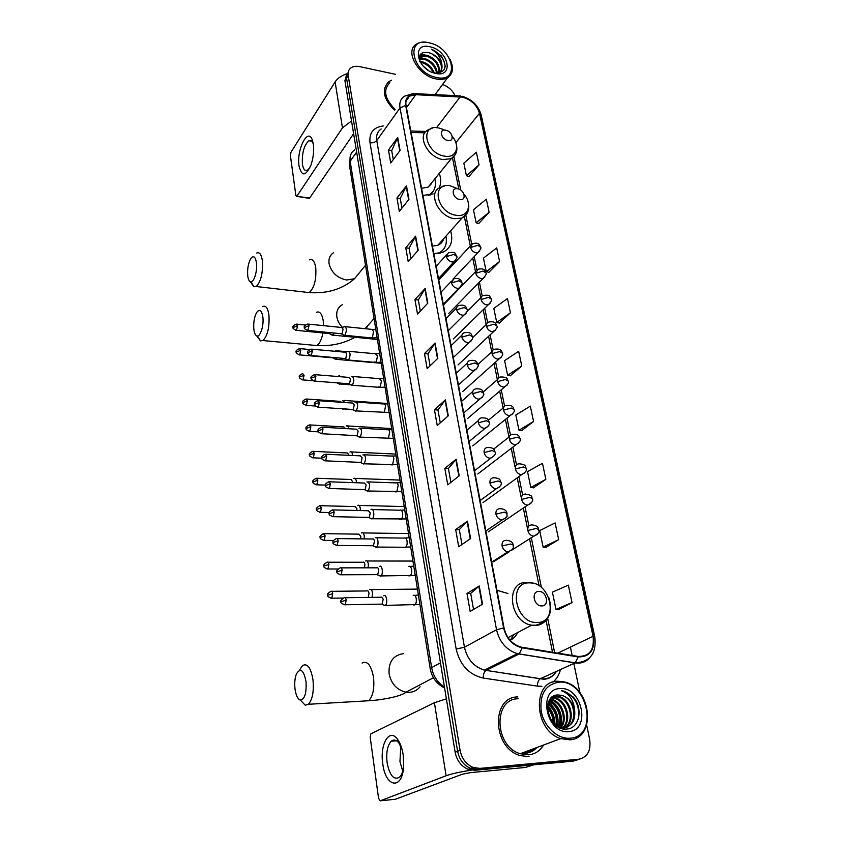 <?xml version="1.0" encoding="UTF-8"?>
<svg xmlns="http://www.w3.org/2000/svg" width="843" height="843" viewBox="0 0 843 843"><rect width="100%" height="100%" fill="white"/><g stroke="black" fill="none" stroke-linecap="round" stroke-linejoin="round"><path stroke-width="1.26" d="M433.829 253.638L442.491 252.436C450.742 248.453 453.471 241.256 450.647 230.834M507.918 593.504L496.98 590.3M422.912 195.481L433.112 193.89M439.055 188.105C441.142 183.869 441.216 178.969 439.277 173.405M523.039 752.662L525.495 752.62L535.558 747.994L525.495 752.62L523.039 752.662M528.445 752.093L532.934 748.974L528.445 752.093M346.873 73.71L344.924 80.696L455.146 752.272C456.843 760.576 461.174 766.266 468.118 769.322L474.757 770.281L573.251 761.124L579.952 759.079M348.496 71.139L346.547 78.136L457.601 751.271C459.309 759.606 463.65 765.307 470.615 768.373L477.264 769.343L575.969 760.196L477.264 769.343L470.615 768.373C463.65 765.307 459.309 759.606 457.601 751.271L346.547 78.136L348.496 71.139M391.574 80.211L388.792 81.687C381.352 89.305 383.259 98.81 394.503 110.18C383.259 98.81 381.352 89.305 388.792 81.687L391.574 80.211M517.844 696.929C491.132 696.655 492.133 747.456 519.878 755.539L529.077 756.719L519.878 755.539C492.133 747.456 491.132 696.655 517.844 696.929M462.638 97.166C471.311 99.748 476.927 105.101 479.488 113.247L593.05 636.307C594.578 649.805 589.594 656.518 578.119 656.434L520.89 647.076C512.101 644.294 506.485 637.909 504.03 627.898L406.041 105.533C405.346 101.255 406.526 98.115 409.582 96.102L415.778 94.701L462.638 97.166M462.575 96.84L415.652 94.363C408.233 94.521 404.903 98.22 405.662 105.459L503.598 627.909C506.358 638.815 512.544 645.453 522.154 647.835L578.15 656.929C589.921 657.013 595.021 650.132 593.461 636.286L479.836 113.32C477.212 104.975 471.458 99.485 462.575 96.84M533.587 748.732L528.782 751.998M558.751 609.521L572.039 602.576L568.34 585.137L552.418 592.144L555.98 609.384L558.898 609.521M545.864 547.37L558.667 539.625L555.115 522.923L539.71 530.605L543.124 547.128L546.011 547.381M533.514 487.802L545.853 479.319L542.46 463.313L527.528 471.606L530.795 487.454L533.651 487.823M521.659 430.647L533.577 421.5L530.31 406.147L515.832 414.998L518.972 430.204L521.796 430.678M468.95 176.535L479.045 164.849L476.358 152.214L463.84 163.173L466.432 175.713L469.077 176.577M478.698 223.543L489.119 212.267L486.337 199.148L473.46 209.77L476.147 222.773L478.824 223.574M488.814 272.342L499.583 261.53L496.696 247.905L483.45 258.137L486.242 271.646L488.951 272.373M499.341 323.048L510.468 312.742L507.454 298.57L493.819 308.39L496.727 322.437L499.477 323.08M510.268 375.778L521.785 366.02L518.656 351.278L504.609 360.635L507.623 375.24L510.415 375.809M395.599 74.342L359.634 66.618C355.957 65.87 352.985 66.355 350.699 68.062C348.549 69.843 347.706 72.35 348.191 75.575L460.067 750.27C461.795 758.626 466.147 764.348 473.134 767.425L479.804 768.394L578.709 759.258C587.487 757.267 591.133 750.67 589.668 739.459L586.696 725.18M579.931 692.777L573.82 663.483M572.144 655.464L570.395 647.108M455.009 95.607C452.459 90.275 448.307 86.576 442.564 84.5M459.203 475.842L447.749 484.82L444.83 468.392L456.179 459.203L459.203 475.842M470.605 538.561L458.708 546.738L455.673 529.583L467.444 521.185L470.605 538.561M482.533 604.168L470.173 611.449L466.99 593.514L479.224 585.98L482.533 604.168M427.812 303.132L417.506 314.112L414.946 299.613L425.146 288.475L427.812 303.132M418.191 250.202L408.233 261.73L405.768 247.8L415.631 236.135L418.191 250.202M408.95 199.359L399.319 211.382L396.948 197.989L406.495 185.839L408.95 199.359M400.067 150.486L390.741 162.962L388.454 150.075L397.706 137.483L400.067 150.486M448.286 415.799L437.243 425.515L434.451 409.772L445.399 399.867L448.286 415.799M437.833 358.286L427.169 368.665L424.493 353.565L435.062 343.017L437.833 358.286M424.493 353.565L427.959 353.881M430.088 365.82L427.949 353.828L435.062 343.017M434.451 409.772L437.97 410.014M440.267 422.859L437.96 409.961L445.399 399.867M388.454 150.075L391.71 150.665M393.291 159.548L391.689 150.591L397.706 137.483M396.948 197.989L400.246 198.516M401.953 208.095L400.235 198.453L406.495 185.839M405.768 247.8L409.118 248.263M410.952 258.569L409.108 248.2L415.631 236.135M414.946 299.613L418.349 300.013M420.33 311.109L418.339 299.95L425.146 288.475M466.99 593.514L470.7 593.472M473.545 609.457L470.689 593.43L479.224 585.98M455.673 529.583L459.309 529.646M461.964 544.504L459.309 529.594L467.444 521.185M444.83 468.392L448.413 468.55M450.879 482.365L448.402 468.497L456.179 459.203M521.785 366.02L507.623 375.24M510.468 312.742L496.727 322.437M499.583 261.53L486.242 271.646M489.119 212.267L476.147 222.773M479.045 164.849L466.432 175.713M533.577 421.5L518.972 430.204M545.853 479.319L530.795 487.454M558.667 539.625L543.124 547.128M572.039 602.576L555.98 609.384M542.744 746.329L543.345 745.096L542.744 746.329M299.054 166.06C296.325 150.138 307.769 126.935 312.3 139.896L313.322 144.016C314.133 150.697 313.385 157.578 311.099 164.67C305.788 176.429 301.773 176.893 299.054 166.06M313.354 144.269L313.038 143.331C311.994 140.781 310.614 139.917 308.886 140.718C303.986 145.302 301.826 153.141 302.416 164.237C303.259 169.264 304.934 171.266 307.442 170.244L309.781 167.915M346.726 73.857C341.362 75.617 337.495 78.304 335.114 81.929L290.972 152.256L290.382 155.449L295.861 195.418L296.652 196.377L309.687 198L353.628 133.71M351.542 120.981L342.458 127.862L296.989 196.029M309.687 198L308.886 198.274M436.326 77.44C460.995 83.415 453.302 47.545 429.329 42.856C404.619 36.144 411.584 72.783 436.326 77.44M428.096 42.603C423.26 41.655 419.287 42.213 416.168 44.289C404.44 51.181 418.434 75.849 436.01 78.915C440.689 79.874 444.567 79.442 447.665 77.609C453.07 73.731 453.892 67.735 450.141 59.632M419.94 61.37L422.491 61.792C428.191 63.731 432.153 67.503 434.387 73.078M420.32 62.277L421.911 62.603C427.106 64.331 430.931 67.725 433.376 72.772M419.298 58.462L424.798 58.504C432.217 61.297 436.379 66.249 437.296 73.341M419.361 59.094L424.219 59.326C431.205 61.887 435.357 66.565 436.685 73.341M419.392 56.713L420.562 55.659L427.127 55.195C435.905 58.862 439.962 64.584 439.308 72.382M419.35 56.966L426.547 56.028C434.988 59.453 439.087 64.995 438.866 72.667M423.586 66.46L428.581 70.475M434.545 73.13C445.873 72.719 448.033 66.86 441.037 55.575L431.353 49.179C437.875 53.109 441.405 58.441 441.922 65.153C440.025 58.968 435.683 54.816 428.887 52.698C436.969 54.679 444.261 65.849 440.457 71.339M441.922 65.153C442.364 68.452 441.447 70.896 439.171 72.477L437.359 73.341M430.13 46.818C411.173 41.739 416.59 69.79 435.504 73.362C454.44 78.02 448.602 50.422 430.13 46.818M428.887 52.698C420.783 51.434 417.938 54.637 420.341 62.319M389.856 82.719C382.88 89.822 384.629 98.694 395.093 109.358M431.353 49.179C439.667 53.004 444.282 58.81 445.209 66.576M432.923 54.5L436.189 57.029M420.035 54.911L422.638 54.869M431.184 58.209L433.27 59.821M419.277 58.125L420.383 58.178M420.299 54.5L424.872 54.784M419.287 57.714L422.649 58.104M419.73 61.244L420.436 61.402M247.726 275.735C248.137 279.044 248.98 281.046 250.266 281.741C253.553 283.775 257.642 271.362 256.441 262.753C255.324 256.398 253.374 255.102 250.582 258.885C248.19 263.543 247.231 269.159 247.726 275.735M256.662 253.069C259.507 251.751 261.414 254.365 262.394 260.898C263.005 273.1 260.951 281.646 256.219 286.515L253.912 286.746L251.024 281.878M447.833 140.475C454.883 142.046 452.68 131.329 445.757 130.222C438.708 128.6 440.847 139.38 447.833 140.475M421.563 188.295L428.139 187.114L432.786 181.382M428.075 195.407L428.718 195.102C434.472 191.846 436.516 186.429 434.84 178.864M429.614 195.123L432.153 192.552M429.793 186.05L430.025 184.796M431.563 182.889L431.637 183.985M253.848 329.276C254.312 332.932 255.26 335.124 256.693 335.851C260.087 337.769 264.07 325.693 262.858 316.947C261.615 310.013 259.496 308.601 256.525 312.721C254.228 317.295 253.343 322.816 253.848 329.276M262.647 306.61C265.756 305.124 267.853 307.958 268.938 315.113C269.612 327.232 267.61 335.704 262.942 340.54L260.476 340.857L257.357 335.988M459.751 199.506C466.927 200.919 464.619 189.696 457.58 188.758C450.394 187.272 452.638 198.579 459.751 199.506M432.417 246.114L437.949 245.218C440.931 243.943 442.86 241.751 443.745 238.653M437.422 253.617L438.128 253.353C444.83 250.202 447.443 244.47 445.958 236.145M439.298 253.353L442.533 250.476M440.425 243.775L440.847 241.941M442.48 240.086L442.522 241.446M294.966 688.615C295.872 695.275 297.674 699.089 300.371 700.08C304.766 699.247 306.652 693.083 306.02 681.597C303.701 670.101 300.519 667.508 296.483 673.81C294.902 677.846 294.386 682.788 294.966 688.615M299.908 669.521L302.553 665.58C307.432 662.925 310.919 667.751 313.006 680.048C313.986 691.608 312.447 699.69 308.39 704.284L305.24 705.233L300.624 700.354M541.796 605.927C549.836 606.096 546.738 590.996 538.877 591.449C530.827 591.175 533.851 606.423 541.796 605.927M510.131 640.301C513.482 638.762 515.958 636.191 517.57 632.608M510.489 640.143L513.787 634.6M331.31 334.682L332.627 335.103L333.912 333.027M329.128 333.575L330.614 332.7M341.657 327.484L332.374 326.536M334.787 358.897L336.167 359.318L337.221 357.832M332.606 357.811L333.765 357.527M337.379 351.499L335.809 350.699M338.349 383.554L339.402 384.123L340.509 383.112M341.173 376.768L338.939 375.609M337.569 376.484L336.631 376.284M342.026 408.76L353.048 409.74M344.956 402.522L342.543 400.615M341.52 402.28L340.182 401.373L306.778 399.034M348.749 428.75L348.696 428.392C348.285 426.2 347.548 425.357 346.473 425.873L346.21 426.094M345.367 428.55L343.796 426.937L310.15 424.946M352.574 455.494L352.479 454.493C352.047 452.206 351.278 451.332 350.172 451.88L349.95 452.059M349.192 455.336L347.485 452.976L313.585 451.353M356.431 482.754L356.326 481.1C355.872 478.719 355.072 477.812 353.923 478.381L353.754 478.508M353.038 482.628L351.236 479.519L317.084 478.266M360.319 510.552L360.256 508.213C359.782 505.737 358.949 504.788 357.759 505.379L357.643 505.473M356.895 510.468L356.863 508.614L355.061 506.569L320.646 505.705M364.25 538.909L364.26 535.863C363.754 533.271 362.89 532.291 361.668 532.913L361.594 532.966M360.751 538.867L360.825 536.274L358.96 534.146L324.281 533.682M368.201 567.834L368.338 564.051C367.811 561.354 366.916 560.332 365.651 560.985L365.63 560.995M364.597 567.834L364.882 564.483C364.503 562.534 363.849 561.796 362.943 562.26L327.98 562.218M372.153 597.36L372.501 592.808C371.963 590.037 371.046 588.962 369.75 589.573M368.307 597.413L369.002 593.251C368.623 591.249 367.959 590.469 367.032 590.911M343.217 334.84L344.26 335.44L345.061 334.913C346.989 330.214 346.747 327.432 344.323 326.568M341.025 333.723L342.163 333.533L343.069 329.097L341.626 327.495L308.443 324.123M346.894 359.582L347.969 360.182L348.739 359.698C350.709 354.945 350.446 352.132 347.938 351.246M344.692 358.496L345.82 358.328L346.736 353.87L345.24 352.216L311.805 349.171M350.635 384.787L352.49 384.945C354.492 380.151 354.208 377.295 351.615 376.389L351.268 376.695M348.422 383.723L349.539 383.586L350.477 379.118L348.918 377.401L315.24 374.682M354.45 410.478L356.315 410.678C358.349 405.82 358.043 402.933 355.367 402.006L355.061 402.269M352.226 409.435L353.333 409.319L354.281 404.84L352.659 403.059L318.738 400.699M358.349 436.663L360.203 436.906C362.29 431.995 361.942 429.066 359.192 428.118L358.928 428.328M356.104 435.652L357.2 435.557L358.159 431.068L356.473 429.203L322.3 427.201M362.311 463.355L364.176 463.639C366.294 458.676 365.925 455.705 363.08 454.735L362.88 454.904M360.056 462.364L361.152 462.301L362.121 457.791L360.361 455.852L325.925 454.24M366.368 490.563L368.222 490.9C370.383 485.874 369.993 482.86 367.053 481.859L366.895 481.985M364.092 489.614L365.167 489.562L366.157 485.041L364.324 483.028L329.624 481.806M370.499 518.319L372.353 518.687C374.987 516.78 373.691 507.391 371.099 509.52L371.004 509.604M368.212 517.391L369.266 517.37L370.267 512.839L368.37 510.742L333.396 509.92M374.714 546.633L376.536 547.054C379.266 545.189 377.875 535.516 375.23 537.739L375.188 537.771M372.406 545.727L373.428 545.737L374.471 541.185C374.081 539.246 373.428 538.519 372.49 538.993L337.253 538.603M373.428 545.737L337.147 545.432L338.148 540.806C337.79 538.835 337.168 538.097 336.273 538.593C333.217 540.437 332.174 541.722 333.133 542.46L333.154 542.576M376.536 547.054L405.62 547.265C406.948 545.927 407.411 543.756 407.011 540.774C406.41 538.329 405.483 537.434 404.208 538.076L376.642 537.75M379.023 575.516L380.888 575.938C383.639 574.094 382.121 564.252 379.445 566.496M376.695 574.641L377.738 574.641L378.749 570.1C378.349 568.087 377.664 567.328 376.705 567.813L341.173 567.866M383.417 604.989L385.325 605.4C388.065 603.525 386.484 593.683 383.797 595.811M381.078 604.146L382.132 604.125L383.112 599.605C382.711 597.55 382.016 596.749 381.036 597.192M382.785 763.79C379.645 744.348 389.34 727.583 397.506 739.216C400.246 742.968 402.132 748.194 403.186 754.906L403.66 766.087C402.532 790.502 385.472 787.689 382.785 763.79M402.132 749.68L398.939 743.094C396.336 739.817 393.776 739.195 391.268 741.218C387.411 745.444 386.02 752.609 387.116 762.725C389.666 775.444 393.765 780.302 399.424 777.299C401.447 775.412 402.817 772.135 403.544 767.488M402.743 771.229L399.961 761.619L400.762 746.16M446.379 698.879L434.408 702.714L370.825 733.895L370.182 737.193L378.57 798.342L380.204 800.818L395.378 799.259L462.312 774.243L470.721 772.599L525.326 767.467L532.618 764.896M471.342 770.175C460.289 771.84 451.88 773.705 446.095 775.771L380.204 800.818M533.798 764.791L525.326 767.467M570.068 738.215C599.647 736.761 587.276 679.1 558.73 682.198C545.305 684.653 539.467 694.432 541.227 711.534C544.072 726.719 557.76 739.364 570.068 738.215M569.615 739.806C596.665 738.763 591.428 687.667 564.494 681.976L557.771 681.228C531.87 680.786 533.745 730.575 560.764 738.616L569.615 739.806M518.192 698.763C493.102 698.552 494.156 746.224 520.173 753.726L528.719 754.822C535.136 754.106 540.078 750.839 543.566 745.012M551.48 697.625L555.895 698.099C566.928 701.049 572.134 720.67 563.082 727.815M551.143 697.951L555.021 698.468C565.853 701.365 571.143 720.428 562.576 727.825M574.663 710.206C572.734 702.619 568.582 697.688 562.207 695.433L558.224 694.969C540.005 694.558 547.897 731.06 566.317 729.069C579.52 729.005 583.419 708.257 573.345 697.129L564.22 691.218L561.396 690.691C569.236 693.504 573.661 700.006 574.663 710.206C575.6 720.175 572.007 726.034 563.862 727.772L558.372 727.035M552.629 696.697L555.579 696.097L559.404 696.624C571.301 699.795 575.99 721.692 565.042 727.614M558.224 694.969L562.049 695.496C576.57 699.279 578.277 727.498 562.966 728.12L560.648 728.11M552.428 696.845L558.519 696.992C570.205 700.111 575.042 721.429 564.557 727.688M548.424 714.295L549.615 717.361M547.497 707.066C551.986 711.323 554.083 716.792 553.788 723.452M547.476 708.215C551.101 712.04 552.945 716.835 553.008 722.588M548.055 703.568C555.685 708.921 558.498 716.339 556.485 725.823M547.866 704.326C554.747 709.469 557.402 716.476 555.864 725.338M548.993 701.039C558.319 703.557 563.978 718.668 558.783 727.172M548.73 701.608C557.539 704.495 562.766 718.573 558.214 726.94M550.163 699.1L552.428 699.574C562.618 702.303 568.129 719.69 560.995 727.688M549.857 699.542L551.564 699.943C561.543 702.609 567.107 719.448 560.458 727.604M560.026 688.605C537.223 688.647 546.053 734.327 568.73 731.587C591.449 730.618 582.039 686.181 560.026 688.605M561.396 690.691L564.125 691.26C574.568 695.886 579.436 704.611 578.709 717.425M549.615 699.901C559.33 706.539 562.839 715.749 560.152 727.541M548.319 702.672C555.674 708.657 558.688 716.571 557.36 726.424M547.55 706.36C552.07 711.07 554.336 716.971 554.378 724.042M548.108 713.157L550.194 718.51M549.815 699.595C559.731 706.234 563.303 715.528 560.542 727.477M548.456 702.282C556.138 708.383 559.225 716.508 557.708 726.645M547.613 705.812C552.502 710.733 554.894 716.94 554.778 724.422M547.802 711.692L550.953 719.817M344.924 80.696L348.191 75.575M474.757 770.281L479.804 768.394M455.146 752.272L460.067 750.27M354.503 149.991C350.93 152.541 349.487 156.303 350.172 161.308L356.642 152.067M349.392 164.712L350.172 161.308L431.637 667.614L440.467 662.83M430.288 669.173L431.637 667.614C433.239 676.118 437.506 682.63 444.461 687.161M479.488 113.247L455.842 142.688M560.447 669.574C559.162 674.864 556.633 679.058 552.86 682.166M578.15 656.929L575.2 662.84L540.395 678.71L543.935 678.889C549.299 678.489 553.461 676.002 556.422 671.407M414.977 93.647L457.538 95.733L460.109 96.513M503.598 627.909L496.527 629.742L400.025 107.946L405.662 105.459M522.154 647.835L519.267 653.894L517.381 653.631C506.474 650.122 499.53 642.155 496.527 629.742L464.451 647.234C467.201 659.194 473.861 666.824 484.409 670.132L540.247 678.784C538.382 680.111 537.455 682.567 537.444 686.128L483.155 678.046C468.961 674.716 459.962 665.053 456.168 649.068L370.014 142.752C369.023 132.751 373.449 127.167 383.291 125.986M381.184 128.947C377.474 131.487 375.999 135.344 376.758 140.528L400.025 107.946C399.182 102.646 400.646 98.747 404.408 96.228L413.154 93.562L415.652 94.363M589.668 657.835C585.864 662.05 580.985 663.747 575.031 662.925L519.098 653.978L485.937 670.533C484.156 671.913 483.229 674.421 483.155 678.046M593.461 636.286L594.789 636.865C596.707 653.367 590.174 662.029 575.2 662.84L517.381 653.631L484.409 670.132L543.45 679.184C548.751 679.247 552.924 676.718 555.98 671.608M594.758 636.718L481.205 115.059L479.836 113.32M559.805 652.155L560.089 653.504M541.87 686.339L537.444 686.128M578.709 759.258L575.969 760.196M558.709 653.272L558.593 652.735M370.014 142.752C372.912 143.078 375.167 142.341 376.758 140.528L464.451 647.234L456.168 649.068M593.05 636.307L557.771 653.125M554.631 652.619L547.655 618.235M541.427 587.55L531.311 537.729M528.919 525.969L525.041 506.843M522.639 495.02L518.898 476.632M516.485 464.746L512.902 447.064M510.468 435.114L507.022 418.128M504.578 406.105L501.269 389.793M498.814 377.696L495.642 362.047M493.166 349.877L490.12 334.871M487.633 322.616L484.714 308.243M482.207 295.914L479.414 282.152M476.896 269.739L474.219 256.567M471.69 244.091L465.842 215.271M460.731 190.107L453.934 156.65M460.236 96.85L436.505 127.715M415.778 94.701L406.442 107.662M425.936 131.455L410.826 131.013M437.506 358.602L434.746 343.386M427.496 303.469L424.851 288.875M417.886 250.55L415.346 236.556M408.655 199.728L406.21 186.282M399.782 150.865L397.432 137.946M447.96 416.094L445.072 400.225M458.855 476.116L455.842 459.53M470.246 538.814L467.096 521.48M482.154 604.389L478.856 586.243M342.458 127.862L335.114 81.929M305.798 292.205L309.212 292.595C314.313 287.895 316.483 279.56 315.735 267.6C314.629 261.193 312.532 258.611 309.444 259.865M359.276 272.911L354.566 278.706L346.631 280.024C337.147 277.99 331.288 272.479 329.033 263.511C328.464 258.675 329.992 255.06 333.628 252.658M443.081 129.369L438.792 127.999C419.435 123.447 425.083 153.194 444.387 156.113C456.084 158.653 460.805 146.292 452.238 136.408M432.196 128.231L427.822 130.043C416.558 135.312 427.759 157.493 442.891 159.559L451.237 158.684L455.304 154.585M430.552 194.881L431.69 193.026M323.554 325.661L323.227 320.74C321.994 313.722 319.697 310.93 316.336 312.342M342.427 327.369C339.318 324.165 337.442 320.614 336.821 316.715C336.209 311.141 338.096 307.115 342.49 304.65M313.206 345.209L316.884 345.556C319.645 343.712 321.647 339.518 322.911 332.964M367.548 325.904L366.178 328.791M457.886 188.821L450.31 185.818C430.594 181.656 436.516 212.836 456.179 215.292C468.16 217.599 472.828 204.28 463.945 194.143M444.419 186.018L440.194 187.504C427.253 192.373 438.476 216.936 454.619 218.706L461.943 218.052L467.022 213.469M440.552 253.069L442.111 250.877M363.681 701.039L368.654 700.754C373.006 696.244 374.619 688.373 373.481 677.108C371.131 665.148 367.337 660.459 362.09 663.062M420.077 686.782C417.317 690.185 413.755 692.05 409.392 692.366L405.957 692.187C396.842 689.964 391.215 683.799 389.076 673.694C388.444 661.85 393.249 655.159 403.491 653.631M537.307 622.492C559.32 622.661 550.774 581.659 529.415 582.882C507.338 581.902 515.326 623.946 537.307 622.492M526.78 582.492C505.02 581.322 509.183 621.849 531.627 625.19L535.316 625.495C539.762 625.306 543.366 623.525 546.127 620.153M452.976 279.138L477.928 252.637C480.7 249.38 481.553 247.557 480.51 247.178L477.865 245.302L470.563 247.505C471.416 250.339 473.271 252.099 476.126 252.774L477.928 252.637L479.604 251.14M480.415 246.778C479.551 245.787 479.772 241.73 472.386 243.732L470.563 247.505M295.724 330.287L296.451 330.351C293.522 329.065 292.416 328.127 293.132 327.548L297.59 325.661L296.304 324.081C293.28 325.524 292.215 326.673 293.132 327.548L293.153 327.706M329.898 333.649L296.451 330.351L297.59 325.661M448.718 313.48L483.039 278.453C485.958 275.271 486.885 273.417 485.81 272.879L483.155 271.067L475.779 273.258C476.632 276.135 478.508 277.905 481.385 278.559L483.039 278.453L484.862 276.904M485.716 272.489C484.862 271.562 485.252 267.558 477.76 269.317L475.779 273.258M298.938 354.84L299.686 354.903C296.715 353.639 295.587 352.701 296.304 352.089L300.814 350.235L299.465 348.591C296.441 350.066 295.387 351.236 296.304 352.089L296.325 352.237M333.396 357.875L299.686 354.903L300.814 350.235M453.344 338.949L488.245 304.797C491.321 301.689 492.312 299.781 491.216 299.086L488.55 297.347L481.09 299.518C481.964 302.458 483.85 304.249 486.759 304.881L488.245 304.797L490.226 303.195M491.132 298.717L489.73 296.367C489.909 295.303 487.749 294.976 483.26 295.408C481.49 296.009 480.763 297.379 481.09 299.518M302.205 379.856L302.985 379.908C299.971 378.676 298.822 377.738 299.528 377.084L304.091 375.261L302.69 373.554C299.665 375.072 298.612 376.252 299.528 377.084L299.56 377.232M312.901 380.688L302.985 379.908L304.091 375.261M458.065 364.914L493.545 331.668C496.79 328.633 497.855 326.694 496.727 325.841L494.061 324.176L486.516 326.325C487.402 329.328 489.309 331.12 492.238 331.731L495.695 330.024M496.643 325.482C495.832 324.65 496.369 320.751 488.877 322.037C486.969 322.616 486.179 324.049 486.516 326.325M305.545 405.346L306.346 405.388C303.29 404.187 302.121 403.239 302.827 402.554L307.442 400.752L305.977 398.981C302.953 400.551 301.899 401.742 302.827 402.554L302.848 402.691M315.461 406.01L306.346 405.388L307.442 400.752M462.86 391.384L498.94 359.097C502.354 356.231 503.492 354.239 502.354 353.133L499.678 351.552L492.049 353.681C492.955 356.737 494.883 358.56 497.834 359.129L501.269 357.4M502.28 352.796C501.416 351.984 502.259 348.243 494.62 349.223C492.554 349.771 491.701 351.257 492.049 353.681M308.949 431.31L309.771 431.363C306.631 430.151 305.44 429.203 306.178 428.507L310.846 426.737L309.328 424.893C306.304 426.505 305.261 427.707 306.178 428.507L306.199 428.644M318.528 431.848L309.771 431.363L310.846 426.737M467.739 418.381L504.441 387.085C508.066 384.292 509.277 382.258 508.108 381.004L505.421 379.508L497.697 381.616C498.613 384.724 500.563 386.558 503.545 387.106L506.97 385.367M508.034 380.678C506.791 379.961 509.404 376.905 500.479 376.969C498.276 377.485 497.349 379.034 497.697 381.616M312.416 457.791L313.259 457.823C310.076 456.653 308.854 455.694 309.602 454.957L314.313 453.228L312.732 451.311C309.708 452.976 308.654 454.198 309.602 454.957L309.623 455.083M321.9 458.213L313.259 457.823L314.313 453.228M472.712 445.905L510.057 415.673C513.882 412.944 515.189 410.878 513.977 409.456L511.279 408.044L503.471 410.13C504.399 413.312 506.369 415.156 509.372 415.673L512.776 413.924M513.903 409.15C512.776 407.917 514.272 405.146 506.485 405.304C504.114 405.768 503.102 407.38 503.471 410.13M315.956 484.778L316.82 484.809C313.596 483.661 312.342 482.702 313.09 481.922L317.853 480.225L316.209 478.234C313.196 479.93 312.152 481.153 313.09 481.922L313.111 482.038M325.503 485.104L316.82 484.809L317.853 480.225M477.77 473.998L515.779 444.851C519.825 442.217 521.227 440.109 519.962 438.508L517.265 437.19L509.362 439.256C510.31 442.501 512.302 444.366 515.326 444.851L518.698 443.091M519.899 438.223C518.772 436.969 520.321 434.345 512.618 434.25C510.078 434.661 508.993 436.326 509.362 439.256M319.571 512.302L320.456 512.323C317.179 511.206 315.904 510.247 316.641 509.414L321.468 507.76L319.76 505.684C316.736 507.444 315.704 508.687 316.641 509.414L316.662 509.53M329.36 512.523L320.456 512.323L321.468 507.76M482.944 502.649L521.627 474.651C525.853 472.217 527.339 470.067 526.085 468.192L523.377 466.969L515.379 469.003C516.348 472.312 518.361 474.198 521.406 474.651L524.757 472.891M526.021 467.928C524.767 466.685 526.864 464.335 518.888 463.819C516.179 464.156 515.01 465.894 515.379 469.003M323.248 540.363L324.155 540.374C320.804 539.267 319.508 538.298 320.266 537.455L325.145 535.832L323.375 533.672C320.361 535.463 319.328 536.717 320.266 537.455L320.287 537.56M333.491 540.479L324.155 540.374L325.145 535.832M488.213 531.88L527.623 505.105C532.049 502.776 533.63 500.573 532.344 498.519L529.625 497.402L521.532 499.404C522.512 502.765 524.536 504.672 527.592 505.105L530.932 503.345M532.281 498.266C530.921 497.623 534.441 495.515 525.294 494.03C522.407 494.304 521.153 496.095 521.532 499.404M327.01 568.993L327.938 568.993C324.534 567.929 323.217 566.949 323.965 566.043L328.896 564.473C328.549 562.492 327.927 561.744 327.052 562.218C324.039 564.083 323.017 565.358 323.965 566.043L323.986 566.148M337.98 568.983L327.938 568.993L328.896 564.473M511.585 550.279L533.693 536.211C542.355 531.406 537.592 530.774 538.73 529.509L536.011 528.498L527.813 530.479C528.751 533.777 530.711 535.684 533.693 536.211L537.244 534.473M531.659 524.915C528.709 525.189 527.433 527.044 527.813 530.479M330.846 598.203L331.784 598.193C328.349 597.171 327 596.18 327.737 595.221L332.732 593.693C332.353 591.628 331.721 590.848 330.814 591.343C327.801 593.272 326.778 594.568 327.737 595.221L327.758 595.316M343.164 598.035L331.784 598.193L332.732 593.693M307.063 330.372L307.843 330.445C304.86 329.16 303.722 328.201 304.439 327.6L309.023 325.661L307.653 324.049C304.586 325.524 303.512 326.705 304.439 327.6L304.46 327.769M438.508 278.58L453.945 261.836C456.769 258.59 457.654 256.757 456.6 256.346L453.819 254.396L446.432 256.63C447.275 259.518 449.161 261.298 452.101 261.983L453.945 261.836L455.715 260.245M456.506 255.945C455.009 254.744 457.201 251.225 448.36 252.763L446.432 256.63M370.383 337.411L372.374 337.6L373.607 331.299L371.584 329.35L345.461 326.684M341.847 333.807L307.843 330.445L309.023 325.661M310.456 355.472L311.257 355.535C308.232 354.281 307.073 353.322 307.79 352.68L312.426 350.772L311.004 349.097C307.927 350.614 306.852 351.805 307.79 352.68L307.811 352.838M443.344 304.376L458.887 288.201C461.838 285.134 462.796 283.259 461.743 282.574L458.961 280.698L451.49 282.911C452.343 285.861 454.251 287.663 457.212 288.317L458.887 288.201L460.826 286.546M461.658 282.184C461.5 282.015 461.026 277.073 453.597 278.875L451.49 282.911M374.303 361.953L376.263 362.121L377.516 355.788L375.398 353.765L349.118 351.352M345.535 358.57L311.257 355.535L312.426 350.772M313.912 381.047L314.745 381.11C311.668 379.877 310.487 378.918 311.204 378.233L315.883 376.357L314.407 374.619C311.341 376.168 310.277 377.379 311.204 378.233L311.225 378.391M448.276 330.698L463.924 315.103C467.043 312.1 468.076 310.182 467.001 309.339L464.198 307.547L456.643 309.739C457.507 312.742 459.435 314.555 462.417 315.187L463.924 315.103L466.042 313.385M466.917 308.97C466.158 308.085 466.411 303.996 458.95 305.514C457.106 306.135 456.337 307.547 456.643 309.739M378.307 386.948L380.214 387.095L381.5 380.741L379.287 378.633L352.838 376.484M349.297 383.797L314.745 381.11L315.883 376.357M317.442 407.116L318.296 407.169C315.166 405.957 313.965 404.998 314.681 404.282L319.413 402.438L317.874 400.636C314.818 402.216 313.754 403.428 314.681 404.282L314.702 404.44M453.323 357.548L469.045 342.564C472.333 339.676 473.439 337.716 472.365 336.663L469.551 334.956L461.911 337.126C462.786 340.182 464.735 342.016 467.749 342.616L469.045 342.564L471.353 340.793M472.28 336.304C471.5 335.461 471.922 331.457 464.43 332.722C462.438 333.312 461.595 334.776 461.911 337.126M382.385 412.417L384.25 412.533L385.546 406.157C385.082 404.187 384.313 403.46 383.249 403.966L356.621 402.1M353.122 409.498L318.296 407.169L319.413 402.438M321.035 433.702L321.921 433.745C318.738 432.564 317.505 431.605 318.233 430.847L323.017 429.034L321.415 427.159C318.348 428.802 317.284 430.035 318.233 430.847L318.254 430.994M492.101 351.52L477.833 364.534L475.02 362.933L467.285 365.082C468.181 368.212 470.141 370.056 473.176 370.625L476.78 368.781M477.76 364.218C476.99 363.438 477.57 359.518 470.036 360.488C467.876 361.046 466.959 362.585 467.285 365.082M386.558 438.36L388.36 438.465L389.677 432.059C389.181 430.004 388.391 429.245 387.285 429.772L360.477 428.191M357.032 435.705L321.921 433.745L323.017 429.034M324.703 460.805L325.609 460.847C322.353 459.688 321.099 458.718 321.847 457.928L326.694 456.147L325.019 454.198C321.963 455.863 320.909 457.117 321.847 457.928L321.868 458.065M463.713 412.944L479.593 399.213C483.313 396.505 484.588 394.45 483.429 393.049L480.594 391.51L472.775 393.639C473.682 396.821 475.673 398.686 478.729 399.234L482.312 397.369M483.355 392.722C482.312 391.405 483.376 388.444 475.768 388.855C473.439 389.371 472.438 390.962 472.775 393.639M390.804 464.809L392.553 464.883L393.881 458.455C393.365 456.316 392.543 455.515 391.394 456.084L364.408 454.798M361.015 462.407L325.609 460.847L326.694 456.147M328.443 488.445L329.381 488.476C326.072 487.349 324.797 486.369 325.535 485.547L330.435 483.808L328.696 481.764C325.64 483.513 324.587 484.767 325.535 485.547L325.556 485.673M469.066 441.521L485.02 428.444C488.929 425.915 490.299 423.818 489.13 422.143L486.295 420.699L478.381 422.807C479.309 426.052 481.311 427.938 484.398 428.444L487.96 426.569M489.066 421.837C487.928 420.541 489.435 417.791 481.627 417.833C479.13 418.297 478.044 419.951 478.381 422.807M395.283 491.88L396.821 491.817L398.181 485.368C397.633 483.123 396.768 482.301 395.588 482.891L368.412 481.911M365.072 489.646L329.381 488.476L330.435 483.808M332.268 516.654L333.227 516.675C329.887 515.589 328.58 514.599 329.297 513.714L334.249 512.017L332.448 509.899C329.402 511.68 328.349 512.955 329.297 513.714L329.318 513.84M474.546 470.71L490.563 458.297C494.704 455.863 496.179 453.724 494.967 451.869L492.122 450.531L484.114 452.607C485.052 455.926 487.085 457.823 490.194 458.297L493.724 456.411M494.904 451.585C493.713 450.257 495.442 447.717 487.623 447.443C484.936 447.833 483.766 449.561 484.114 452.607M399.656 519.299L401.184 519.267C402.49 517.887 402.943 515.726 402.554 512.797C401.985 510.458 401.078 509.594 399.856 510.215L372.49 509.562M369.213 517.412L333.227 516.675L334.249 512.017M336.167 545.421L337.147 545.432C333.712 544.346 332.384 543.356 333.133 542.46L338.148 540.806M480.141 500.531L496.221 488.803C500.605 486.474 502.175 484.282 500.932 482.249L498.076 481.005L489.973 483.06C490.921 486.443 492.976 488.36 496.116 488.803L499.614 486.917M500.868 481.975C499.583 480.689 501.806 478.434 493.756 477.707C490.889 478.023 489.625 479.804 489.973 483.06M404.124 547.276L410.678 546.896M340.151 574.789L341.152 574.789C337.674 573.746 336.304 572.745 337.052 571.786L342.132 570.184C341.752 568.129 341.099 567.36 340.172 567.866C337.116 569.784 336.083 571.09 337.052 571.786L337.074 571.891M485.863 531.006L502.006 519.983C506.285 517.613 507.929 516.201 506.938 515.758L507.022 513.292L504.156 512.165L495.958 514.188C496.885 517.56 498.908 519.488 502.006 519.983L505.631 518.108M499.962 508.645C496.938 508.909 495.6 510.753 495.958 514.188M408.718 575.832L410.183 575.801C411.51 574.473 411.964 572.313 411.563 569.31C410.931 566.77 409.972 565.822 408.665 566.485M377.738 574.641L341.152 574.789L342.132 570.184M344.218 604.768L345.23 604.758C341.7 603.746 340.309 602.734 341.057 601.723L346.188 600.163C345.788 598.024 345.114 597.223 344.165 597.75C341.13 599.71 340.098 601.038 341.057 601.723L341.067 601.828M491.701 562.176L507.907 551.838C515.537 548.772 512.681 546.791 513.25 545.042L510.384 544.02L502.07 546.011C502.965 549.32 504.904 551.259 507.907 551.838L511.775 550.005M506.106 540.279C503.05 540.584 501.711 542.502 502.07 546.011M413.439 604.968L414.861 604.884C416.168 603.567 416.611 601.407 416.2 598.414C415.567 595.811 414.587 594.81 413.26 595.421M382.132 604.125L345.23 604.758L346.188 600.163M446.095 775.771L434.408 702.714M532.871 764.875L525.758 767.383M521.691 753.168L525.621 753.252C530.078 752.81 533.83 750.892 536.875 747.509M529.615 751.724L535.221 748.12M497.117 591.006L498.129 590.406M468.118 769.322L473.134 767.425M444.588 687.972C436.674 683.947 431.901 677.593 430.246 668.92L349.287 164.1L350.836 154.459M460.752 95.986L459.393 95.807M462.175 96.271C471.954 99.316 478.266 105.449 481.111 114.669M409.582 96.102L406.084 100.991M424.798 132.825L411.089 132.435M552.523 652.271L546.043 620.248M539.077 585.843L529.573 538.835M527.697 529.615L523.324 508.002M521.09 496.959L517.223 477.844M514.978 466.706L511.248 448.328M508.982 437.096L505.41 419.435M503.113 408.096L499.688 391.152M497.359 379.687L494.082 363.449M491.732 351.847L488.592 336.315M486.211 324.587L483.208 309.718M480.805 297.853L477.939 283.659M475.505 271.657L472.765 258.116M470.31 245.977L464.377 216.672M458.792 189.085L452.491 157.936M313.038 143.331L312.3 139.896M308.886 140.718L311.805 141.245M309.339 198.347L296.652 196.377M435.062 94.637L447.665 77.609M419.983 56.492L420.562 55.659M250.266 281.741L253.912 286.746M365.514 265.25L354.566 278.706C342.458 289.181 327.337 293.817 309.212 292.595L256.219 286.515M428.139 187.114L451.237 158.684C456.442 155.123 458.044 149.97 456.01 143.194M430.499 194.891L431.627 193.089M256.693 335.851L260.476 340.857M354.945 337.284C343.681 343.575 331.004 346.325 316.884 345.556L262.942 340.54M374.06 318.549L365.093 328.686M437.949 245.218L461.943 218.052C468.16 214.438 470.141 208.801 467.876 201.15M440.478 253.09L442.027 250.961M300.371 700.08L305.24 705.233M433.428 677.74L405.957 692.187C401.858 696.192 381.995 700.09 368.654 700.754L308.39 704.284M529.162 582.639L532.628 583.198M548.804 597.655C553.345 612.587 548.983 621.786 535.705 625.243L531.627 625.19L508.055 637.614M377.422 339.487L332.627 335.103M438.929 279.929L470.594 245.671M329.645 333.744L332.279 335.24M297.031 324.155L305.356 324.998M381.236 363.27L336.167 359.318M334.692 351.257L335.451 350.994M443.745 304.692L475.81 271.351M347.084 351.731L336.905 350.793M333.143 357.98L335.809 359.455M300.224 348.654L309.476 349.497M385.114 387.485L383.291 387.337M350.656 384.819L339.761 383.976M466.864 311.773L481.121 297.537M337.021 382.838L339.402 384.123M472.449 337.737L486.559 324.26M387.685 403.512L344.018 400.436M342.132 408.76L343.059 409.255M391.7 428.571L347.674 425.947M483.134 392.058L497.76 379.339M395.799 454.092L351.405 451.943M488.382 420.267L503.545 407.738M399.961 480.089L355.188 478.424M493.576 449.161L509.446 436.727M404.219 506.58L359.055 505.421M408.539 533.566L362.985 532.934M412.954 561.069L366.99 560.985M531.849 524.915C535.948 525.263 538.224 526.717 538.677 529.278M493.587 561.733L509.214 551.786M417.443 589.099L371.078 589.594M331.763 591.333L367 590.932M375.778 329.255L372.722 329.434M342.237 327.432L343.955 326.873M344.629 335.293L371.921 337.969L377.148 337.79M341.584 333.912L344.26 335.44M436.189 266.219L446.453 254.871M379.687 353.649L376.579 353.839M345.862 352.142L347.569 351.563M348.359 360.035L375.862 362.448L381.068 362.237M345.261 358.675L347.969 360.182M441.058 292.184L451.511 281.088M383.67 378.486L380.509 378.697M352.153 385.24L379.866 387.38L385.061 387.137M349.013 383.913L351.763 385.399M446.021 318.665L456.674 307.843M387.727 403.786L384.503 404.018M356.02 410.92L389.129 412.512M352.838 409.624L355.62 411.099M451.089 345.693L461.943 335.145M391.858 429.561L388.57 429.814M458.466 384.956L474.272 370.593C477.76 367.822 478.95 365.809 477.833 364.555M359.961 437.106L393.27 438.371M356.737 435.831L359.561 437.285M456.263 373.27L467.328 363.006M396.073 455.831L392.722 456.105M363.986 463.798L397.506 464.714M360.72 462.544L363.575 463.987M461.542 401.416L472.818 391.458M400.372 482.596L396.937 482.902M368.085 491.005L401.805 491.574M364.766 489.783L367.664 491.206M466.938 430.141L478.445 420.509M404.745 509.889L401.247 510.215M372.269 518.751L406.2 518.961M368.907 517.56L371.847 518.961M409.203 537.708L405.631 538.055M373.122 545.895L376.104 547.276M500.025 508.656C504.093 508.866 506.401 510.331 506.97 513.05M410.088 566.454L413.755 566.075M415.251 575.379L380.888 575.938M377.432 574.8L380.456 576.159M506.443 540.289C510.489 540.7 512.744 542.207 513.197 544.81M414.651 595.421L418.391 595.01M419.909 604.431L385.325 605.4M381.826 604.294L384.893 605.632M345.177 597.729L380.983 597.234M398.939 743.094L397.506 739.216M391.268 741.218L396.579 740.807M551.564 699.943L552.428 699.574M555.021 698.468L555.895 698.099M558.519 696.992L559.404 696.624M520.173 753.726L560.764 738.616"/></g></svg>
